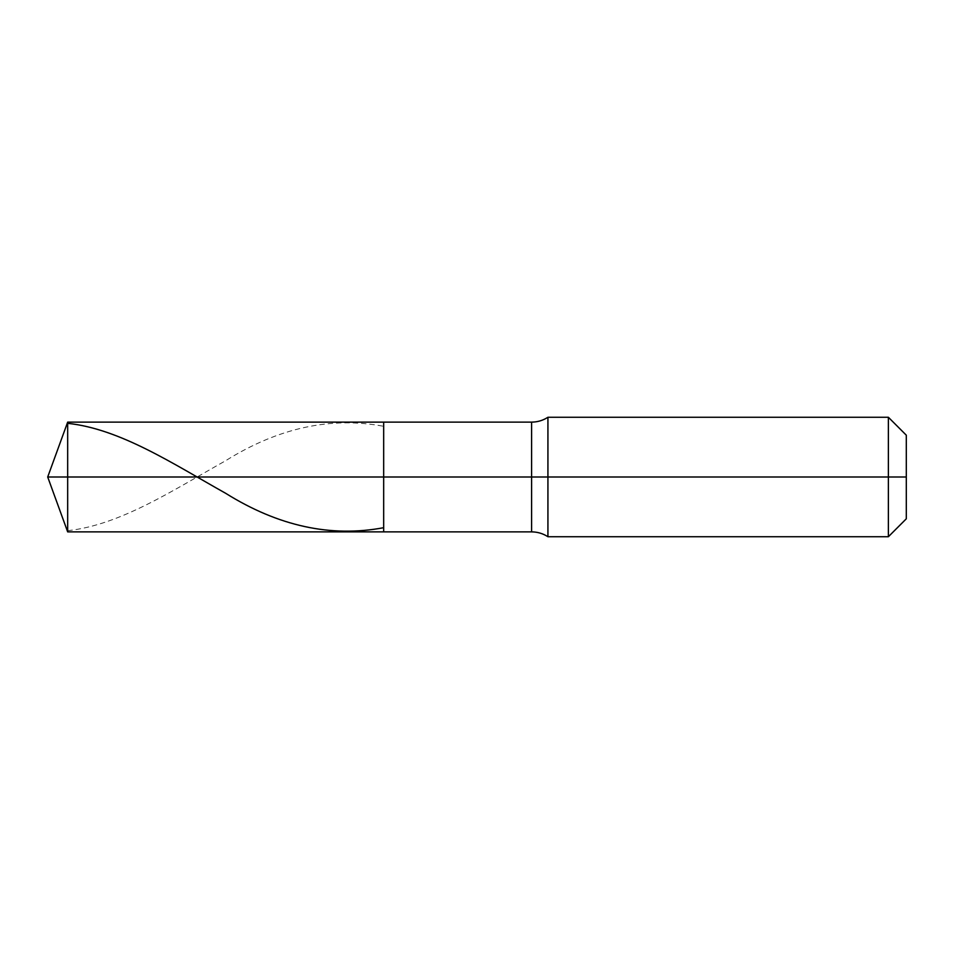 <?xml version="1.0" encoding="UTF-8"?>
<svg xmlns="http://www.w3.org/2000/svg" width="954" height="954" viewBox="0 0 954 954"><rect width="100%" height="100%" fill="white"/><g stroke="black" fill="none" stroke-linecap="round" stroke-linejoin="round"><path stroke-width="0.72" stroke-dasharray="4.77 3.58" d="M383.675 477L383.675 422.121L383.675 531.879L383.675 477L67.674 477L67.674 531.879L67.674 477L47.7 477L67.674 477L67.674 531.879L67.674 422.121L67.674 477L67.674 422.121L67.674 477L383.675 477L383.675 531.879L383.675 422.121L383.675 531.879L383.675 422.121L383.675 477L383.675 422.121L383.675 477L531.605 477L531.605 531.879L531.605 422.121L531.605 477L383.675 477M906.3 477L906.3 435.191L906.3 518.809L906.3 435.191L906.3 477L888.377 477L888.377 536.732L888.377 477L547.93 477L547.93 536.732L547.93 477L531.605 477L531.605 422.121L531.605 477L547.93 477L547.93 536.732L547.93 417.268L547.93 477L547.93 417.268L547.93 477L888.377 477L888.377 536.732L888.377 417.268L888.377 477L888.377 417.268L888.377 477L906.3 477M67.674 530.674C120.335 525.058 173.008 490.201 225.669 460.699C278.341 427.821 331.002 416.361 383.675 426.307"/><path stroke-width="1.43" d="M67.674 477L67.674 531.879L67.674 477L67.674 531.879L67.674 477L383.675 477L383.675 531.879L383.675 422.121L383.675 531.879L383.675 477L531.605 477L531.605 531.879L531.605 477L531.605 531.879L531.605 477L547.93 477L547.93 536.732L547.93 477L547.93 536.732L547.93 477L888.377 477L888.377 536.732L888.377 417.268L888.377 477L888.377 417.268L888.377 477L906.3 477L906.3 518.809L906.3 435.191L906.3 477L547.93 477L547.93 417.268L547.93 477L547.93 417.268L547.93 477L531.605 477L531.605 422.121L531.605 477L531.605 422.121L531.605 477L383.675 477L383.675 422.121L383.675 477L67.674 477L67.674 422.121L67.674 477L67.674 422.121L67.674 477L47.7 477L67.674 477M67.674 423.326C120.335 428.942 173.008 463.799 225.669 493.301C278.341 526.179 331.002 537.639 383.675 527.693M906.3 518.809L888.377 536.732L547.93 536.732C542.957 533.524 537.519 531.915 531.605 531.879L67.674 531.879L47.7 477L67.674 422.121L531.605 422.121C537.519 422.085 542.957 420.476 547.93 417.268L888.377 417.268L906.3 435.191"/></g></svg>
